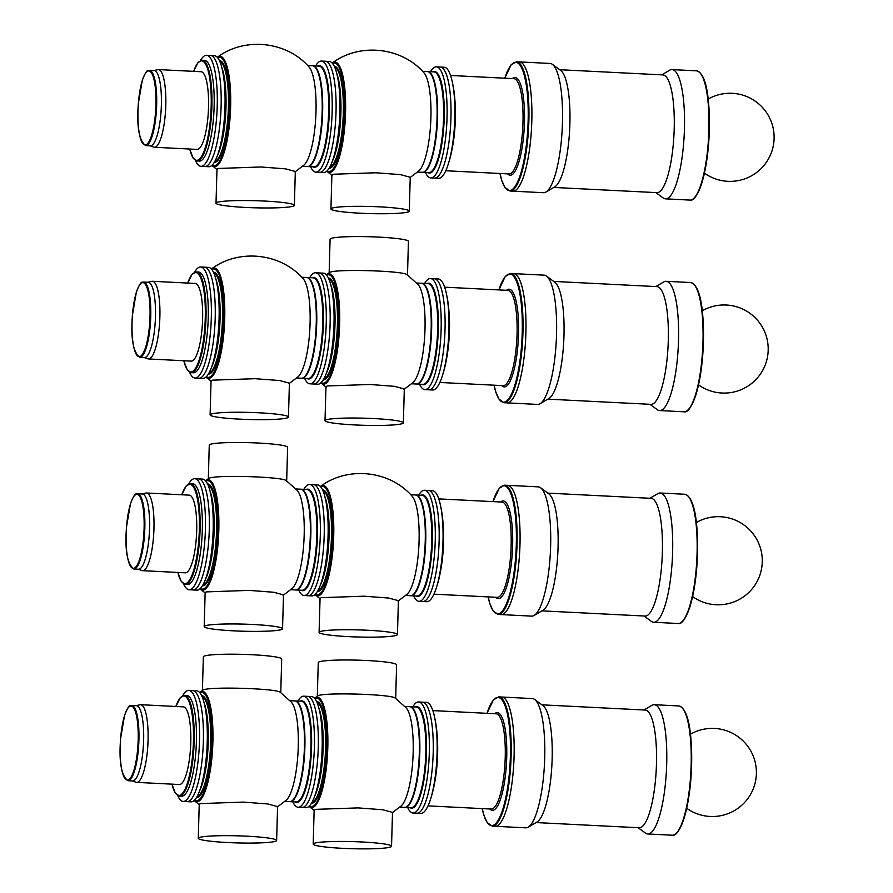 <?xml version="1.0" encoding="UTF-8"?>
<svg xmlns="http://www.w3.org/2000/svg" width="893" height="893" viewBox="0 0 893 893"><rect width="100%" height="100%" fill="white"/><g stroke="black" fill="none" stroke-linecap="round" stroke-linejoin="round"><path stroke-width="1.34" d="M360.616 213.226A39.192 3.55 1.6 0 1 330.935 208.951A39.192 3.55 1.6 0 1 370.204 206.484A39.192 3.55 1.6 0 1 409.284 211.139A39.192 3.55 1.6 0 1 408.123 211.954A39.192 3.55 1.6 0 1 360.616 213.226M330.935 208.951L331.883 175.073L333.044 174.247L375.875 172.773L400.432 174.626L410.233 177.261L409.284 211.139M436.376 66.852L444.156 67.243A55.6 13.272 92.9 0 1 449.212 72.132A55.6 13.272 92.9 0 1 452.371 82.279A55.6 13.272 92.9 0 1 448.253 164.156A55.6 13.272 92.9 0 1 438.563 178.299L434.668 178.098A55.6 13.272 -87.1 0 0 450.731 123.245A55.6 13.272 -87.1 0 0 440.26 67.042A55.6 13.272 92.9 0 1 445.328 71.931A55.6 13.272 92.9 0 1 449.871 134.553A55.6 13.272 92.9 0 1 434.668 178.098L430.783 177.908A55.6 13.272 -87.1 0 0 446.835 123.044A55.6 13.272 -87.1 0 0 436.376 66.852A55.6 13.272 -87.1 0 0 430.538 71.73M425.459 172.461A55.6 13.272 -87.1 0 0 430.783 177.908M422.556 172.304A50.432 12.044 -87.1 0 0 422.791 172.327A50.432 12.044 -87.1 0 0 437.358 122.564A50.432 12.044 -87.1 0 0 427.859 71.596A50.432 12.044 -87.1 0 0 427.624 71.585M417.533 172.07L422.322 172.304A50.432 12.044 -87.1 0 0 436.878 122.542A50.432 12.044 -87.1 0 0 427.39 71.574L422.601 71.328M409.876 177.718L419.007 170.764A50.432 12.044 -87.1 0 0 430.727 122.229A50.432 12.044 -87.1 0 0 423.952 72.768C401.593 47.039 359.756 42.529 332.442 62.901L332.196 63.079M310.541 166.678A55.6 13.272 -87.1 0 0 315.865 172.115L319.761 172.316A55.6 13.272 -87.1 0 0 335.813 117.452A55.6 13.272 -87.1 0 0 325.353 61.26A55.6 13.272 -87.1 0 1 335.813 117.452A55.6 13.272 -87.1 0 1 319.761 172.316L323.646 172.505A55.6 13.272 -87.1 0 0 333.335 158.374A55.6 13.272 -87.1 0 0 337.465 76.497A55.6 13.272 -87.1 0 0 329.238 61.45L321.458 61.059A55.6 13.272 -87.1 0 0 315.62 65.937M245.709 207.444A39.192 3.55 1.6 0 1 216.017 203.157A39.192 3.55 1.6 0 1 255.298 200.702A39.192 3.55 1.6 0 1 294.377 205.345A39.192 3.55 1.6 0 1 293.205 206.171A39.192 3.55 1.6 0 1 245.709 207.444M216.017 203.157L216.966 169.279L218.138 168.464L260.968 166.98L285.526 168.844L295.315 171.467L294.377 205.345M315.865 172.115A55.6 13.272 -87.1 0 0 331.928 117.262A55.6 13.272 -87.1 0 0 321.458 61.059M307.639 166.522A50.432 12.044 -87.1 0 0 307.873 166.544A50.432 12.044 -87.1 0 0 322.44 116.782A50.432 12.044 -87.1 0 0 312.952 65.803A50.432 12.044 -87.1 0 0 312.717 65.803M302.615 166.277L307.404 166.522A50.432 12.044 -87.1 0 0 321.971 116.76A50.432 12.044 -87.1 0 0 312.483 65.781L307.694 65.535M294.958 171.936L304.1 164.982A50.432 12.044 -87.1 0 0 315.809 116.447A50.432 12.044 -87.1 0 0 309.034 66.975C286.686 41.257 244.849 36.747 217.524 57.107L217.289 57.286M200.958 166.332L208.739 166.723A55.6 13.272 -87.1 0 0 218.428 152.58A55.6 13.272 -87.1 0 0 222.547 70.703A55.6 13.272 -87.1 0 0 214.331 55.667L210.435 55.466A55.6 13.272 92.9 0 1 220.906 111.67A55.6 13.272 92.9 0 1 204.843 166.522L204.843 166.522A55.6 13.272 -87.1 0 0 220.906 111.67A55.6 13.272 -87.1 0 0 210.435 55.466L206.551 55.277A55.6 13.272 92.9 0 1 217.01 111.469A55.6 13.272 92.9 0 1 200.958 166.332A55.6 13.272 92.9 0 1 195.433 160.427M348.795 636.642A39.192 3.55 1.6 0 1 319.102 632.356A39.192 3.55 1.6 0 1 358.383 629.9A39.192 3.55 1.6 0 1 397.463 634.555A39.192 3.55 1.6 0 1 396.291 635.37A39.192 3.55 1.6 0 1 348.795 636.642M319.102 632.356L320.051 598.489L321.223 597.663L364.054 596.189L388.611 598.042L398.401 600.676L397.463 634.555M424.543 490.268L432.324 490.659A55.6 13.272 92.9 0 1 437.391 495.537A55.6 13.272 92.9 0 1 440.55 505.695A55.6 13.272 92.9 0 1 436.42 587.572A55.6 13.272 92.9 0 1 426.731 601.715L422.847 601.514A55.6 13.272 -87.1 0 0 438.898 546.661A55.6 13.272 -87.1 0 0 428.439 490.458A55.6 13.272 92.9 0 1 433.496 495.347A55.6 13.272 92.9 0 1 438.05 557.969A55.6 13.272 92.9 0 1 422.847 601.514L418.951 601.324A55.6 13.272 -87.1 0 0 435.014 546.46A55.6 13.272 -87.1 0 0 424.543 490.268A55.6 13.272 -87.1 0 0 418.705 495.146M413.626 595.877A55.6 13.272 -87.1 0 0 418.951 601.324M410.724 595.72A50.432 12.044 -87.1 0 0 410.959 595.743A50.432 12.044 -87.1 0 0 425.526 545.98A50.432 12.044 -87.1 0 0 416.038 495.012A50.432 12.044 -87.1 0 0 415.803 495.001M405.701 595.475L410.49 595.72A50.432 12.044 -87.1 0 0 425.057 545.958A50.432 12.044 -87.1 0 0 415.569 494.979L410.78 494.744M398.044 601.134L407.186 594.18A50.432 12.044 -87.1 0 0 418.895 545.645A50.432 12.044 -87.1 0 0 412.119 496.184C389.772 470.455 347.935 465.945 320.609 486.317L320.375 486.495M298.72 590.094A55.6 13.272 -87.1 0 0 304.044 595.531L307.929 595.731A55.6 13.272 -87.1 0 0 323.98 540.868A55.6 13.272 -87.1 0 0 313.521 484.676A55.6 13.272 -87.1 0 1 323.98 540.868A55.6 13.272 -87.1 0 1 307.929 595.731L311.813 595.921A55.6 13.272 -87.1 0 0 321.513 581.778A55.6 13.272 -87.1 0 0 325.632 499.913A55.6 13.272 -87.1 0 0 317.417 484.866L309.637 484.475A55.6 13.272 -87.1 0 0 303.787 489.353M239.793 419.152A39.192 3.55 1.6 0 1 210.112 414.865A39.192 3.55 1.6 0 1 249.381 412.41A39.192 3.55 1.6 0 1 288.461 417.053A39.192 3.55 1.6 0 1 287.289 417.868A39.192 3.55 1.6 0 1 239.793 419.152M210.112 414.865L211.049 380.987L212.221 380.172L255.052 378.688L279.609 380.541L289.41 383.175L288.461 417.053M327.43 370.07A55.6 13.272 -87.1 0 0 331.549 288.205L332.285 291.754A50.834 12.134 -87.1 0 1 328.512 366.61L327.43 370.07A55.6 13.272 -87.1 0 1 317.729 384.213L313.845 384.023A55.6 13.272 -87.1 0 0 329.897 329.16A55.6 13.272 -87.1 0 0 319.437 272.968L315.542 272.767A55.6 13.272 -87.1 0 0 309.704 277.645M304.636 378.386A55.6 13.272 -87.1 0 0 309.949 383.823A55.6 13.272 -87.1 0 0 326.012 328.959A55.6 13.272 -87.1 0 0 315.542 272.767M301.722 378.23A50.432 12.044 -87.1 0 0 301.968 378.252A50.432 12.044 -87.1 0 0 316.524 328.49A50.432 12.044 -87.1 0 0 307.036 277.511A50.432 12.044 -87.1 0 0 306.801 277.511M296.699 377.985L301.488 378.23A50.432 12.044 -87.1 0 0 316.055 328.468A50.432 12.044 -87.1 0 0 306.567 277.489L301.778 277.243M289.042 383.644L298.184 376.69A50.432 12.044 -87.1 0 0 309.893 328.155A50.432 12.044 -87.1 0 0 303.118 278.683C280.77 252.965 238.933 248.455 211.619 268.815L211.373 268.994M195.042 378.04L202.823 378.431A55.6 13.272 -87.1 0 0 212.512 364.288A55.6 13.272 -87.1 0 0 216.642 282.411A55.6 13.272 -87.1 0 0 208.415 267.375L204.519 267.174A55.6 13.272 92.9 0 1 214.99 323.378A55.6 13.272 92.9 0 1 198.927 378.23L198.927 378.23A55.6 13.272 -87.1 0 0 214.99 323.378A55.6 13.272 -87.1 0 0 204.519 267.174L200.635 266.985A55.6 13.272 92.9 0 1 211.094 323.177A55.6 13.272 92.9 0 1 195.042 378.04A55.6 13.272 92.9 0 1 189.517 372.135M392.127 812.842L401.27 805.888A50.432 12.044 -87.1 0 0 412.979 757.353A50.432 12.044 -87.1 0 0 406.203 707.892L395.331 698.181C392.083 694.095 321.257 692.108 317.674 696.015L314.459 698.203M395.677 698.426L396.615 664.794A39.192 3.55 -178.4 0 0 357.535 660.15A39.192 3.55 -178.4 0 0 318.265 662.606L317.316 696.239M342.879 848.35A39.192 3.55 1.6 0 1 313.197 844.064A39.192 3.55 1.6 0 1 352.467 841.608A39.192 3.55 1.6 0 1 391.547 846.251A39.192 3.55 1.6 0 1 390.375 847.077A39.192 3.55 1.6 0 1 342.879 848.35M313.197 844.064L314.135 810.197L315.307 809.371L358.138 807.897L382.695 809.75L392.496 812.384L391.547 846.251M418.627 701.976L426.407 702.367A55.6 13.272 92.9 0 1 431.475 707.245A55.6 13.272 92.9 0 1 434.634 717.403A55.6 13.272 92.9 0 1 430.515 799.28A55.6 13.272 92.9 0 1 420.815 813.423L416.931 813.222A55.6 13.272 -87.1 0 0 432.982 758.358A55.6 13.272 -87.1 0 0 422.523 702.166A55.6 13.272 92.9 0 1 427.58 707.055A55.6 13.272 92.9 0 1 432.134 769.677A55.6 13.272 92.9 0 1 416.931 813.222L413.035 813.032A55.6 13.272 -87.1 0 0 429.098 758.168A55.6 13.272 -87.1 0 0 418.627 701.976A55.6 13.272 -87.1 0 0 412.789 706.854M407.721 807.585A55.6 13.272 -87.1 0 0 413.035 813.032M404.808 807.428A50.432 12.044 -87.1 0 0 405.054 807.451A50.432 12.044 -87.1 0 0 419.61 757.688A50.432 12.044 -87.1 0 0 410.121 706.72A50.432 12.044 -87.1 0 0 409.887 706.709M399.785 807.183L404.574 807.428A50.432 12.044 -87.1 0 0 419.141 757.666A50.432 12.044 -87.1 0 0 409.653 706.687L404.864 706.452M292.804 801.802A55.6 13.272 -87.1 0 0 298.128 807.239L302.013 807.439A55.6 13.272 -87.1 0 0 318.075 752.576A55.6 13.272 -87.1 0 0 307.605 696.384A55.6 13.272 -87.1 0 1 318.075 752.576A55.6 13.272 -87.1 0 1 302.013 807.439L305.908 807.629A55.6 13.272 -87.1 0 0 315.597 793.486A55.6 13.272 -87.1 0 0 319.727 711.621A55.6 13.272 -87.1 0 0 311.501 696.573L303.72 696.183A55.6 13.272 -87.1 0 0 297.882 701.061M277.221 807.06L286.363 800.106A50.432 12.044 -87.1 0 0 298.072 751.56A50.432 12.044 -87.1 0 0 291.297 702.099L280.424 692.399C277.165 688.313 206.35 686.315 202.767 690.233L199.541 692.41M280.759 692.644L281.697 659.001A39.192 3.55 -178.4 0 0 242.628 654.357A39.192 3.55 -178.4 0 0 203.347 656.813L202.41 690.456M227.961 842.557A39.192 3.55 1.6 0 1 198.279 838.281A39.192 3.55 1.6 0 1 237.56 835.826A39.192 3.55 1.6 0 1 276.629 840.469A39.192 3.55 1.6 0 1 275.468 841.284A39.192 3.55 1.6 0 1 227.961 842.557M198.279 838.281L199.228 804.403L200.389 803.588L243.22 802.104L267.777 803.957L277.578 806.591L276.629 840.469M298.128 807.239A55.6 13.272 -87.1 0 0 314.18 752.375A55.6 13.272 -87.1 0 0 303.72 696.183M289.901 801.646A50.432 12.044 -87.1 0 0 290.136 801.668A50.432 12.044 -87.1 0 0 304.703 751.906A50.432 12.044 -87.1 0 0 295.215 700.927A50.432 12.044 -87.1 0 0 294.969 700.927M284.878 801.401L289.667 801.646A50.432 12.044 -87.1 0 0 304.234 751.884A50.432 12.044 -87.1 0 0 294.735 700.905L289.946 700.659M183.21 801.445L190.99 801.847A55.6 13.272 -87.1 0 0 200.691 787.704A55.6 13.272 -87.1 0 0 204.81 705.827A55.6 13.272 -87.1 0 0 196.583 690.791L192.698 690.59A55.6 13.272 92.9 0 1 203.157 746.782A55.6 13.272 92.9 0 1 187.106 801.646L187.106 801.646A55.6 13.272 -87.1 0 0 203.157 746.782A55.6 13.272 -87.1 0 0 192.698 690.59L188.803 690.401A55.6 13.272 92.9 0 1 199.273 746.593A55.6 13.272 92.9 0 1 183.21 801.445A55.6 13.272 92.9 0 1 177.696 795.551M403.96 389.426L413.102 382.472A50.432 12.044 -87.1 0 0 424.811 333.937A50.432 12.044 -87.1 0 0 418.036 284.476L407.163 274.765C403.904 270.679 333.089 268.693 329.506 272.599L326.28 274.787M407.498 275.022L408.436 241.378A39.192 3.55 -178.4 0 0 369.367 236.734A39.192 3.55 -178.4 0 0 330.086 239.19L329.149 272.823M354.7 424.934A39.192 3.55 1.6 0 1 325.019 420.648A39.192 3.55 1.6 0 1 364.299 418.192A39.192 3.55 1.6 0 1 403.368 422.847A39.192 3.55 1.6 0 1 402.207 423.662A39.192 3.55 1.6 0 1 354.7 424.934M325.019 420.648L325.967 386.781L327.128 385.955L369.959 384.481L394.516 386.334L404.317 388.968L403.368 422.847M430.459 278.56L438.24 278.951A55.6 13.272 92.9 0 1 443.296 283.829A55.6 13.272 92.9 0 1 446.467 293.987A55.6 13.272 92.9 0 1 442.336 375.864A55.6 13.272 92.9 0 1 432.647 390.007L428.763 389.806A55.6 13.272 -87.1 0 0 444.814 334.953A55.6 13.272 -87.1 0 0 434.344 278.75A55.6 13.272 92.9 0 1 439.412 283.639A55.6 13.272 92.9 0 1 443.966 346.261A55.6 13.272 92.9 0 1 428.752 389.806L424.867 389.616A55.6 13.272 -87.1 0 0 440.919 334.752A55.6 13.272 -87.1 0 0 430.459 278.56A55.6 13.272 -87.1 0 0 424.621 283.438M419.543 384.169A55.6 13.272 -87.1 0 0 424.867 389.616M416.64 384.012A50.432 12.044 -87.1 0 0 416.875 384.035A50.432 12.044 -87.1 0 0 431.442 334.272A50.432 12.044 -87.1 0 0 421.954 283.304A50.432 12.044 -87.1 0 0 421.708 283.293M411.617 383.778L416.406 384.012A50.432 12.044 -87.1 0 0 430.973 334.25A50.432 12.044 -87.1 0 0 421.474 283.282L416.685 283.036M331.549 288.205A55.6 13.272 -87.1 0 0 323.322 273.158L319.437 272.968A55.6 13.272 -87.1 0 1 329.897 329.16A55.6 13.272 -87.1 0 1 313.845 384.023L309.949 383.823M283.137 595.352L292.268 588.398A50.432 12.044 -87.1 0 0 303.988 539.852A50.432 12.044 -87.1 0 0 297.213 490.391L286.329 480.691C283.081 476.605 212.266 474.607 208.672 478.525L205.457 480.702M286.675 480.936L287.613 447.293A39.192 3.55 -178.4 0 0 248.533 442.649A39.192 3.55 -178.4 0 0 209.263 445.105L208.326 478.748M233.877 630.86A39.192 3.55 1.6 0 1 204.196 626.573A39.192 3.55 1.6 0 1 243.465 624.118A39.192 3.55 1.6 0 1 282.545 628.761A39.192 3.55 1.6 0 1 281.384 629.576A39.192 3.55 1.6 0 1 233.877 630.86M204.196 626.573L205.144 592.695L206.305 591.88L249.136 590.396L273.693 592.249L283.494 594.883L282.545 628.761M304.044 595.531A55.6 13.272 -87.1 0 0 320.096 540.667A55.6 13.272 -87.1 0 0 309.637 484.475M295.817 589.938A50.432 12.044 -87.1 0 0 296.052 589.96A50.432 12.044 -87.1 0 0 310.619 540.198A50.432 12.044 -87.1 0 0 301.12 489.219A50.432 12.044 -87.1 0 0 300.885 489.219M290.794 589.693L295.583 589.938A50.432 12.044 -87.1 0 0 310.139 540.176A50.432 12.044 -87.1 0 0 300.651 489.197L295.862 488.951M188.635 483.995A55.6 13.272 92.9 0 1 193.468 478.871A55.6 13.272 92.9 0 1 194.719 478.693A55.6 13.272 92.9 0 1 205.189 534.885A55.6 13.272 92.9 0 1 189.126 589.748L193.022 589.938A55.6 13.272 -87.1 0 0 209.074 535.074A55.6 13.272 -87.1 0 0 198.614 478.882A55.6 13.272 92.9 0 1 209.074 535.074A55.6 13.272 92.9 0 1 193.022 589.938A55.6 13.272 -87.1 0 0 193.022 589.938L196.906 590.139A55.6 13.272 -87.1 0 0 206.596 575.996A55.6 13.272 -87.1 0 0 210.726 494.119A55.6 13.272 -87.1 0 0 202.499 479.083L198.614 478.882A55.6 13.272 -87.1 0 0 198.603 478.882M148.584 70.469A37.673 8.997 92.9 0 1 149.432 70.346L154.143 70.58A37.673 8.997 92.9 0 1 161.231 108.656A37.673 8.997 92.9 0 1 150.348 145.827L145.637 145.592C138.984 140.447 136.551 126.371 138.348 103.365L142.277 80.448C144.934 73.349 146.965 70.034 148.372 70.491L149.432 70.346A37.673 8.997 92.9 0 1 156.521 108.421A37.673 8.997 92.9 0 1 145.637 145.592M157.458 69.699A38.89 9.287 92.9 0 1 157.67 69.643A38.89 9.287 92.9 0 1 158.329 69.576A38.89 9.287 92.9 0 1 165.651 108.879A38.89 9.287 92.9 0 1 154.411 147.256A38.89 9.287 92.9 0 1 153.775 147.122L150.035 145.816M158.329 69.576L201.048 71.73A38.89 9.287 92.9 0 1 208.37 111.033A38.89 9.287 92.9 0 1 197.141 149.41L154.411 147.256M201.092 60.389A50.432 12.044 92.9 0 1 202.22 60.233L204.464 60.344A50.432 12.044 92.9 0 1 213.952 111.312A50.432 12.044 92.9 0 1 199.396 161.075L197.152 160.963L193.089 158.028L189.662 149.031M200.456 60.59A55.6 13.272 92.9 0 1 205.301 55.455A55.6 13.272 92.9 0 1 206.551 55.277M525.285 67.589A64.709 15.449 92.9 0 1 530.576 140.48A64.709 15.449 92.9 0 1 512.883 191.169A64.709 15.449 92.9 0 0 531.569 127.308A64.709 15.449 92.9 0 0 519.391 61.907A64.709 15.449 92.9 0 1 525.285 67.589M452.371 82.279L452.93 84.958A52.006 12.424 92.9 0 1 449.079 161.544L448.253 164.156M516.444 61.762A64.709 15.449 92.9 0 1 522.338 67.444A64.709 15.449 92.9 0 1 527.64 140.324A64.709 15.449 92.9 0 1 509.936 191.013L504.925 187.43L501.777 180.453L499.946 173.476A64.106 15.304 92.9 0 0 523.722 161.622A64.106 15.304 92.9 0 0 521.657 67.968A64.106 15.304 92.9 0 0 504.791 78.204L511.131 64.787L516.444 61.762L550.032 63.448A64.709 15.449 92.9 0 1 552.399 64.363A64.709 15.449 92.9 0 1 562.21 128.86A64.709 15.449 92.9 0 1 545.969 192.04A64.709 15.449 92.9 0 1 543.524 192.709L512.895 191.169M552.399 64.363L560.737 70.491A58.938 14.076 92.9 0 1 569.678 129.228A58.938 14.076 92.9 0 1 554.877 186.782L545.969 192.04M559.688 69.71L662.885 74.912A58.938 14.076 92.9 0 1 673.981 134.486A58.938 14.076 92.9 0 1 656.958 192.642L553.76 187.441M661.791 74.856L669.571 70.257A64.709 15.449 92.9 0 1 670.565 69.799A64.709 15.449 92.9 0 1 672.016 69.598A64.709 15.449 92.9 0 1 684.194 134.999A64.709 15.449 92.9 0 1 665.508 198.849A64.709 15.449 92.9 0 1 663.142 197.945L655.853 192.587M142.668 282.177A37.673 8.997 92.9 0 1 143.516 282.054L148.227 282.288A37.673 8.997 92.9 0 1 155.315 320.364A37.673 8.997 92.9 0 1 144.443 357.535L139.721 357.3C133.068 352.155 130.635 338.079 132.432 315.073L136.361 292.156C139.018 285.057 141.049 281.741 142.456 282.199L143.516 282.054A37.673 8.997 92.9 0 1 150.604 320.129A37.673 8.997 92.9 0 1 139.721 357.3M151.542 281.407A38.89 9.287 92.9 0 1 151.754 281.351A38.89 9.287 92.9 0 1 152.413 281.284A38.89 9.287 92.9 0 1 159.735 320.587A38.89 9.287 92.9 0 1 148.506 358.964A38.89 9.287 92.9 0 1 147.858 358.83L144.119 357.524M152.413 281.284L195.143 283.438A38.89 9.287 92.9 0 1 202.454 322.741A38.89 9.287 92.9 0 1 191.225 361.118L148.506 358.964M195.176 272.097A50.432 12.044 92.9 0 1 196.304 271.93L198.547 272.052A50.432 12.044 92.9 0 1 208.047 323.02A50.432 12.044 92.9 0 1 193.48 372.783L191.236 372.671L187.184 369.735L183.757 360.739M194.551 272.287A55.6 13.272 92.9 0 1 199.385 267.163A55.6 13.272 92.9 0 1 200.635 266.985M519.369 279.297A64.709 15.449 92.9 0 1 524.671 352.188A64.709 15.449 92.9 0 1 506.967 402.877A64.709 15.449 92.9 0 0 525.653 339.016A64.709 15.449 92.9 0 0 513.475 273.615A64.709 15.449 92.9 0 1 519.369 279.297M446.467 293.987L447.013 296.666A52.006 12.424 92.9 0 1 443.162 373.252L442.336 375.864M510.528 273.47A64.709 15.449 92.9 0 1 516.422 279.152A64.709 15.449 92.9 0 1 521.724 352.032A64.709 15.449 92.9 0 1 504.02 402.721L499.02 399.138L495.861 392.161L494.03 385.184A64.106 15.304 92.9 0 0 517.806 373.33A64.106 15.304 92.9 0 0 515.752 279.676A64.106 15.304 92.9 0 0 498.874 289.912L505.226 276.495L510.528 273.47L544.116 275.156A64.709 15.449 92.9 0 1 546.483 276.071A64.709 15.449 92.9 0 1 556.294 340.568A64.709 15.449 92.9 0 1 540.053 403.748A64.709 15.449 92.9 0 1 537.608 404.417L506.978 402.877M546.483 276.071L554.821 282.199A58.938 14.076 92.9 0 1 563.762 340.936A58.938 14.076 92.9 0 1 548.961 398.49L540.053 403.748M553.772 281.418L656.98 286.62A58.938 14.076 92.9 0 1 668.064 346.194A58.938 14.076 92.9 0 1 651.042 404.35L547.844 399.149M655.875 286.564L663.666 281.965A64.709 15.449 92.9 0 1 664.649 281.507A64.709 15.449 92.9 0 1 666.1 281.306A64.709 15.449 92.9 0 1 678.278 346.707A64.709 15.449 92.9 0 1 659.592 410.557A64.709 15.449 92.9 0 1 657.226 409.653L649.948 404.295M136.752 493.885A37.673 8.997 92.9 0 1 137.6 493.762L142.311 493.996A37.673 8.997 92.9 0 1 149.41 532.072A37.673 8.997 92.9 0 1 138.527 569.243L133.816 569.008C127.152 563.863 124.73 549.787 126.527 526.781L130.445 503.864C133.102 496.765 135.133 493.449 136.54 493.907L137.6 493.762A37.673 8.997 92.9 0 1 144.688 531.837A37.673 8.997 92.9 0 1 133.816 569.008M145.626 493.115A38.89 9.287 92.9 0 1 145.849 493.059A38.89 9.287 92.9 0 1 146.497 492.992A38.89 9.287 92.9 0 1 153.819 532.295A38.89 9.287 92.9 0 1 142.59 570.672A38.89 9.287 92.9 0 1 141.942 570.538L138.214 569.232M146.497 492.992L189.227 495.146A38.89 9.287 92.9 0 1 196.538 534.449A38.89 9.287 92.9 0 1 185.309 572.815L142.59 570.672M189.26 483.805A50.432 12.044 92.9 0 1 190.399 483.638L192.642 483.76A50.432 12.044 92.9 0 1 202.131 534.728A50.432 12.044 92.9 0 1 187.563 584.491L185.32 584.379L181.268 581.443L177.841 572.446M189.126 589.748A55.6 13.272 92.9 0 1 183.601 583.843M513.453 491.005A64.709 15.449 92.9 0 1 518.755 563.896A64.709 15.449 92.9 0 1 501.051 614.585A64.709 15.449 92.9 0 0 519.737 550.724A64.709 15.449 92.9 0 0 507.57 485.323A64.709 15.449 92.9 0 1 513.453 491.005M440.55 505.695L441.109 508.374A52.006 12.424 92.9 0 1 437.246 584.96L436.42 587.572M504.623 485.178A64.709 15.449 92.9 0 1 510.506 490.86A64.709 15.449 92.9 0 1 515.808 563.74A64.709 15.449 92.9 0 1 498.104 614.429L493.103 610.845L489.944 603.869L488.125 596.892A64.106 15.304 92.9 0 0 511.89 585.038A64.106 15.304 92.9 0 0 509.836 491.384A64.106 15.304 92.9 0 0 492.958 501.62L499.31 488.203L504.623 485.178L538.211 486.864A64.709 15.449 92.9 0 1 540.566 487.779A64.709 15.449 92.9 0 1 550.389 552.276A64.709 15.449 92.9 0 1 534.137 615.456A64.709 15.449 92.9 0 1 531.692 616.125L501.062 614.585M540.566 487.779L548.905 493.907A58.938 14.076 92.9 0 1 557.846 552.644A58.938 14.076 92.9 0 1 543.056 610.198L534.137 615.456M547.856 493.126L651.064 498.327A58.938 14.076 92.9 0 1 662.148 557.902A58.938 14.076 92.9 0 1 645.137 616.058L541.928 610.857M649.959 498.272L657.75 493.673A64.709 15.449 92.9 0 1 658.733 493.215A64.709 15.449 92.9 0 1 660.195 493.014A64.709 15.449 92.9 0 1 672.373 558.415A64.709 15.449 92.9 0 1 653.676 622.265A64.709 15.449 92.9 0 1 651.321 621.361L644.032 616.003M130.836 705.593A37.673 8.997 92.9 0 1 131.684 705.47L136.406 705.704A37.673 8.997 92.9 0 1 143.494 743.78A37.673 8.997 92.9 0 1 132.611 780.951L127.9 780.716C121.236 775.57 118.814 761.495 120.611 738.489L124.54 715.572C127.186 708.473 129.217 705.157 130.635 705.615L131.684 705.47A37.673 8.997 92.9 0 1 138.772 743.545A37.673 8.997 92.9 0 1 127.9 780.716M139.71 704.823A38.89 9.287 92.9 0 1 139.933 704.767A38.89 9.287 92.9 0 1 140.592 704.7A38.89 9.287 92.9 0 1 147.903 744.003A38.89 9.287 92.9 0 1 136.674 782.38A38.89 9.287 92.9 0 1 136.026 782.246L132.298 780.94M140.592 704.7L183.311 706.854A38.89 9.287 92.9 0 1 190.633 746.157A38.89 9.287 92.9 0 1 179.404 784.523L136.674 782.38M183.344 695.513A50.432 12.044 92.9 0 1 184.483 695.346L186.726 695.468A50.432 12.044 92.9 0 1 196.214 746.436A50.432 12.044 92.9 0 1 181.647 796.199L179.404 796.087L175.352 793.151L171.925 784.154M182.719 695.703A55.6 13.272 92.9 0 1 187.552 690.579A55.6 13.272 92.9 0 1 188.803 690.401M507.548 702.713A64.709 15.449 92.9 0 1 512.839 775.593A64.709 15.449 92.9 0 1 495.135 826.293A64.709 15.449 92.9 0 0 513.832 762.432A64.709 15.449 92.9 0 0 501.654 697.031A64.709 15.449 92.9 0 1 507.548 702.713M434.634 717.403L435.192 720.082A52.006 12.424 92.9 0 1 431.33 796.668L430.515 799.28M498.707 696.875A64.709 15.449 92.9 0 1 504.601 702.568A64.709 15.449 92.9 0 1 509.892 775.448A64.709 15.449 92.9 0 1 492.199 826.137L487.187 822.553L484.028 815.577L482.209 808.6A64.106 15.304 92.9 0 0 505.974 796.746A64.106 15.304 92.9 0 0 503.92 703.092A64.106 15.304 92.9 0 0 487.042 713.328L493.394 699.911L498.707 696.875L532.295 698.572A64.709 15.449 92.9 0 1 534.661 699.487A64.709 15.449 92.9 0 1 544.473 763.984A64.709 15.449 92.9 0 1 528.232 827.164A64.709 15.449 92.9 0 1 525.787 827.833L495.146 826.293M534.661 699.487L543 705.615A58.938 14.076 92.9 0 1 551.93 764.352A58.938 14.076 92.9 0 1 537.139 821.906L528.232 827.164M541.939 704.834L645.148 710.035A58.938 14.076 92.9 0 1 656.243 769.61A58.938 14.076 92.9 0 1 639.221 827.766L536.012 822.565M644.043 709.98L651.834 705.381A64.709 15.449 92.9 0 1 652.828 704.923A64.709 15.449 92.9 0 1 654.279 704.711A64.709 15.449 92.9 0 1 666.457 770.123A64.709 15.449 92.9 0 1 647.771 833.973A64.709 15.449 92.9 0 1 645.405 833.069L638.115 827.711M427.836 172.583A50.834 12.134 -87.1 0 0 444.022 122.899A50.834 12.134 -87.1 0 0 432.915 71.842M422.791 172.327L428.807 172.628A50.432 12.044 -87.1 0 0 443.363 122.866A50.432 12.044 -87.1 0 0 433.875 71.898L427.859 71.596M332.207 175.553L326.972 171.389A55.277 13.194 -87.1 0 0 330.622 172.293A55.277 13.194 -87.1 0 0 345.602 110.207A55.277 13.194 -87.1 0 0 332.442 62.901M327.128 170.831A54.306 12.971 -87.1 0 0 344.642 117.898A54.306 12.971 -87.1 0 0 332.542 63.47M329.137 168.219A51.035 12.189 -87.1 0 0 343.861 117.854A51.035 12.189 -87.1 0 0 334.272 66.272M329.584 167.46A50.432 12.044 -87.1 0 0 343.124 117.82A50.432 12.044 -87.1 0 0 334.641 67.075M332.308 161.399A50.432 12.044 -87.1 0 0 340.702 117.697A50.432 12.044 -87.1 0 0 336.739 73.371M333.335 158.374L334.429 154.902A50.834 12.134 -87.1 0 0 338.201 80.046L337.465 76.497M312.93 166.801A50.834 12.134 -87.1 0 0 329.104 117.117A50.834 12.134 -87.1 0 0 317.997 66.06M307.873 166.544L313.889 166.846A50.432 12.044 -87.1 0 0 328.457 117.083A50.432 12.044 -87.1 0 0 318.968 66.104L312.952 65.803M217.3 169.759L212.065 165.607A55.277 13.194 -87.1 0 0 215.704 166.511A55.277 13.194 -87.1 0 0 230.684 104.425A55.277 13.194 -87.1 0 0 217.524 57.107M212.221 165.038A54.306 12.971 -87.1 0 0 229.724 112.105A54.306 12.971 -87.1 0 0 217.624 57.688M214.22 162.437A51.035 12.189 -87.1 0 0 228.943 112.072A51.035 12.189 -87.1 0 0 219.354 60.478M214.677 161.666A50.432 12.044 -87.1 0 0 228.217 112.038A50.432 12.044 -87.1 0 0 219.734 61.293M217.401 155.616A50.432 12.044 -87.1 0 0 225.795 111.915A50.432 12.044 -87.1 0 0 221.832 67.589M218.428 152.58L219.522 149.12A50.834 12.134 -87.1 0 0 223.283 74.264L222.547 70.703M416.015 595.999A50.834 12.134 -87.1 0 0 432.19 546.315A50.834 12.134 -87.1 0 0 421.083 495.258M410.959 595.743L416.975 596.044A50.432 12.044 -87.1 0 0 431.542 546.282A50.432 12.044 -87.1 0 0 422.054 495.314L416.038 495.012M320.386 598.969L315.151 594.805A55.277 13.194 -87.1 0 0 318.79 595.709A55.277 13.194 -87.1 0 0 333.77 533.623A55.277 13.194 -87.1 0 0 320.609 486.317M315.307 594.247A54.306 12.971 -87.1 0 0 332.81 541.314A54.306 12.971 -87.1 0 0 320.71 486.886M317.305 591.635A51.035 12.189 -87.1 0 0 332.029 541.27A51.035 12.189 -87.1 0 0 322.44 489.688M317.763 590.865A50.432 12.044 -87.1 0 0 331.303 541.236A50.432 12.044 -87.1 0 0 322.82 490.491M320.487 584.815A50.432 12.044 -87.1 0 0 328.881 541.113A50.432 12.044 -87.1 0 0 324.918 496.787M321.513 581.778L322.607 578.318A50.834 12.134 -87.1 0 0 326.369 503.462L325.632 499.913M307.013 378.509A50.834 12.134 -87.1 0 0 323.188 328.825A50.834 12.134 -87.1 0 0 312.092 277.768M301.968 378.252L307.973 378.554A50.432 12.044 -87.1 0 0 322.54 328.791A50.432 12.044 -87.1 0 0 313.052 277.812L307.036 277.511M211.384 381.467L206.149 377.315A55.277 13.194 -87.1 0 0 209.788 378.219A55.277 13.194 -87.1 0 0 224.768 316.133A55.277 13.194 -87.1 0 0 211.608 268.815M206.305 376.746A54.306 12.971 -87.1 0 0 223.808 323.813A54.306 12.971 -87.1 0 0 211.708 269.396M208.303 374.145A51.035 12.189 -87.1 0 0 223.038 323.779A51.035 12.189 -87.1 0 0 213.438 272.186M208.761 373.374A50.432 12.044 -87.1 0 0 222.301 323.746A50.432 12.044 -87.1 0 0 213.818 273.001M211.485 367.324A50.432 12.044 -87.1 0 0 219.879 323.623A50.432 12.044 -87.1 0 0 215.916 279.297M212.512 364.288L213.606 360.828A50.834 12.134 -87.1 0 0 217.379 285.972L216.642 282.411M410.099 807.707A50.834 12.134 -87.1 0 0 426.274 758.023A50.834 12.134 -87.1 0 0 415.178 706.966M405.054 807.451L411.059 807.752A50.432 12.044 -87.1 0 0 425.626 757.99A50.432 12.044 -87.1 0 0 416.138 707.022L410.121 706.72M314.47 810.677L309.235 806.513A55.277 13.194 -87.1 0 0 312.874 807.417A55.277 13.194 -87.1 0 0 327.854 745.331A55.277 13.194 -87.1 0 0 314.693 698.025M309.391 805.955A54.306 12.971 -87.1 0 0 326.894 753.022A54.306 12.971 -87.1 0 0 314.794 698.594M311.389 803.343A51.035 12.189 -87.1 0 0 326.124 752.978A51.035 12.189 -87.1 0 0 316.524 701.396M311.847 802.573A50.432 12.044 -87.1 0 0 325.387 752.944A50.432 12.044 -87.1 0 0 316.903 702.199M314.57 796.523A50.432 12.044 -87.1 0 0 322.965 752.821A50.432 12.044 -87.1 0 0 319.002 708.495M315.597 793.486L316.691 790.026A50.834 12.134 -87.1 0 0 320.464 715.17L319.727 711.621M295.192 801.914A50.834 12.134 -87.1 0 0 311.367 752.241A50.834 12.134 -87.1 0 0 300.26 701.184M290.136 801.668L296.152 801.97A50.432 12.044 -87.1 0 0 310.719 752.207A50.432 12.044 -87.1 0 0 301.22 701.228L295.215 700.927M199.563 804.883L194.317 800.72A55.277 13.194 -87.1 0 0 197.967 801.624A55.277 13.194 -87.1 0 0 212.947 739.549A55.277 13.194 -87.1 0 0 199.786 692.231M194.473 800.161A54.306 12.971 -87.1 0 0 211.987 747.229A54.306 12.971 -87.1 0 0 199.887 692.812M196.482 797.561A51.035 12.189 -87.1 0 0 211.206 747.195A51.035 12.189 -87.1 0 0 201.617 695.602M196.94 796.79A50.432 12.044 -87.1 0 0 210.469 747.151A50.432 12.044 -87.1 0 0 201.985 696.417M199.652 790.74A50.432 12.044 -87.1 0 0 208.058 747.039A50.432 12.044 -87.1 0 0 204.095 702.713M200.691 787.704L201.773 784.244A50.834 12.134 -87.1 0 0 205.546 709.388L204.81 705.827M421.931 384.291A50.834 12.134 -87.1 0 0 438.106 334.607A50.834 12.134 -87.1 0 0 426.999 283.55M416.875 384.035L422.891 384.336A50.432 12.044 -87.1 0 0 437.458 334.574A50.432 12.044 -87.1 0 0 427.959 283.606L421.954 283.304M326.302 387.261L321.056 383.097A55.277 13.194 -87.1 0 0 324.706 384.001A55.277 13.194 -87.1 0 0 339.686 321.915A55.277 13.194 -87.1 0 0 326.525 274.609M321.212 382.539A54.306 12.971 -87.1 0 0 338.726 329.606A54.306 12.971 -87.1 0 0 326.626 275.178M323.221 379.927A51.035 12.189 -87.1 0 0 337.945 329.562A51.035 12.189 -87.1 0 0 328.356 277.98M323.679 379.157A50.432 12.044 -87.1 0 0 337.208 329.528A50.432 12.044 -87.1 0 0 328.724 278.783M326.391 373.107A50.432 12.044 -87.1 0 0 334.797 329.405A50.432 12.044 -87.1 0 0 330.834 285.079M301.097 590.206A50.834 12.134 -87.1 0 0 317.283 540.533A50.834 12.134 -87.1 0 0 306.176 489.476M296.052 589.96L302.068 590.262A50.432 12.044 -87.1 0 0 316.624 540.499A50.432 12.044 -87.1 0 0 307.136 489.52L301.12 489.219M205.468 593.175L200.233 589.012A55.277 13.194 -87.1 0 0 203.883 589.927A55.277 13.194 -87.1 0 0 218.863 527.841A55.277 13.194 -87.1 0 0 205.703 480.523M200.389 588.454A54.306 12.971 -87.1 0 0 217.903 535.521A54.306 12.971 -87.1 0 0 205.803 481.104M202.398 585.853A51.035 12.189 -87.1 0 0 217.122 535.487A51.035 12.189 -87.1 0 0 207.533 483.894M202.845 585.082A50.432 12.044 -87.1 0 0 216.385 535.443A50.432 12.044 -87.1 0 0 207.902 484.709M205.569 579.032A50.432 12.044 -87.1 0 0 213.963 535.331A50.432 12.044 -87.1 0 0 210 491.005M206.596 575.996L207.689 572.536A50.834 12.134 -87.1 0 0 211.462 497.68L210.726 494.119M147.97 71.038A37.059 8.852 92.9 0 1 154.199 123.781A37.059 8.852 92.9 0 1 138.661 128.994A37.059 8.852 92.9 0 1 147.97 71.038M193.625 71.351A49.829 11.899 92.9 0 1 200.478 60.97A49.829 11.899 92.9 0 1 209.766 125.411A49.829 11.899 92.9 0 1 189.707 149.031M193.58 71.351L197.922 62.711L202.22 60.233A50.432 12.044 92.9 0 1 211.708 111.201A50.432 12.044 92.9 0 1 197.152 160.963M450.563 75.47L513.821 78.662A47.697 11.386 92.9 0 1 513.832 78.662A47.697 11.386 92.9 0 1 518.163 82.848A47.697 11.386 92.9 0 1 522.07 136.551A47.697 11.386 92.9 0 1 509.032 173.934A47.697 11.386 92.9 0 1 509.021 173.934L445.763 170.753M454.76 98.531A47.697 11.386 92.9 0 1 452.26 148.238M512.415 78.584A48.914 11.676 92.9 0 1 519.514 81.799A48.914 11.676 92.9 0 1 522.918 142.143A48.914 11.676 92.9 0 1 507.615 173.867M700.436 73.315A64.106 15.304 92.9 0 1 709.098 136.249A64.106 15.304 92.9 0 1 694.151 198M696.473 70.826A64.709 15.449 92.9 0 1 708.651 136.227A64.709 15.449 92.9 0 1 689.965 200.088C693.437 201.126 697.299 195.734 701.574 183.902C705.012 173.03 707.368 159.512 708.662 143.382C710.873 108.265 707.982 73.438 696.473 70.826L672.016 69.598M142.065 282.746A37.059 8.852 92.9 0 1 148.283 335.489A37.059 8.852 92.9 0 1 132.744 340.702A37.059 8.852 92.9 0 1 142.065 282.746M187.709 283.059A49.829 11.899 92.9 0 1 194.574 272.678A49.829 11.899 92.9 0 1 203.85 337.119A49.829 11.899 92.9 0 1 183.802 360.739M187.664 283.059L192.006 274.419L196.304 271.93A50.432 12.044 92.9 0 1 205.803 322.909A50.432 12.044 92.9 0 1 191.236 372.671M444.658 287.178L507.905 290.37A47.697 11.386 92.9 0 1 507.916 290.37A47.697 11.386 92.9 0 1 512.247 294.556A47.697 11.386 92.9 0 1 516.154 348.259A47.697 11.386 92.9 0 1 503.116 385.642A47.697 11.386 92.9 0 1 503.105 385.642L439.858 382.461M448.855 310.239A47.697 11.386 92.9 0 1 446.344 359.946M506.498 290.292A48.914 11.676 92.9 0 1 513.598 293.507A48.914 11.676 92.9 0 1 517.002 353.851A48.914 11.676 92.9 0 1 501.699 385.575M694.52 285.023A64.106 15.304 92.9 0 1 703.182 347.957A64.106 15.304 92.9 0 1 688.235 409.708M690.557 282.534A64.709 15.449 92.9 0 1 702.735 347.935A64.709 15.449 92.9 0 1 684.049 411.796C687.521 412.834 691.394 407.442 695.658 395.61C699.096 384.738 701.451 371.22 702.746 355.09C704.968 319.973 702.065 285.146 690.557 282.534L666.1 281.306M136.149 494.454A37.059 8.852 92.9 0 1 142.378 547.197A37.059 8.852 92.9 0 1 126.828 552.41A37.059 8.852 92.9 0 1 136.149 494.454M181.792 494.767A49.829 11.899 92.9 0 1 188.657 484.386A49.829 11.899 92.9 0 1 197.933 548.827A49.829 11.899 92.9 0 1 177.886 572.446M181.748 494.767L186.09 486.127L190.399 483.638A50.432 12.044 92.9 0 1 199.887 534.617A50.432 12.044 92.9 0 1 185.32 584.379M438.742 498.886L501.989 502.078A47.697 11.386 92.9 0 1 502 502.078A47.697 11.386 92.9 0 1 506.331 506.264A47.697 11.386 92.9 0 1 510.238 559.967A47.697 11.386 92.9 0 1 497.2 597.35A47.697 11.386 92.9 0 1 497.189 597.35L433.942 594.169M442.939 521.947A47.697 11.386 92.9 0 1 440.439 571.654M500.593 502A48.914 11.676 92.9 0 1 507.682 505.215A48.914 11.676 92.9 0 1 511.086 565.559A48.914 11.676 92.9 0 1 495.794 597.283M688.603 496.731A64.106 15.304 92.9 0 1 697.266 559.665A64.106 15.304 92.9 0 1 682.319 621.416M684.652 494.242A64.709 15.449 92.9 0 1 696.83 559.643A64.709 15.449 92.9 0 1 678.133 623.504C681.605 624.542 685.478 619.15 689.753 607.318C693.18 596.435 695.547 582.928 696.83 566.798C699.052 531.681 696.149 496.854 684.652 494.242L660.195 493.014M130.233 706.162A37.059 8.852 92.9 0 1 136.462 758.905A37.059 8.852 92.9 0 1 120.912 764.118A37.059 8.852 92.9 0 1 130.233 706.162M179.404 796.087A50.432 12.044 92.9 0 0 193.971 746.325A50.432 12.044 92.9 0 0 184.483 695.346L180.174 697.835L175.843 706.475A49.829 11.899 92.9 0 1 182.741 696.093A49.829 11.899 92.9 0 1 192.017 760.535A49.829 11.899 92.9 0 1 171.969 784.154M432.826 710.594L496.073 713.786A47.697 11.386 92.9 0 1 496.084 713.786A47.697 11.386 92.9 0 1 500.415 717.972A47.697 11.386 92.9 0 1 504.322 771.675A47.697 11.386 92.9 0 1 491.284 809.058A47.697 11.386 92.9 0 1 491.273 809.058L428.026 805.877M437.023 733.655A47.697 11.386 92.9 0 1 434.523 783.362M494.677 713.708A48.914 11.676 92.9 0 1 501.777 716.923A48.914 11.676 92.9 0 1 505.181 777.267A48.914 11.676 92.9 0 1 489.877 808.991M682.687 708.439A64.106 15.304 92.9 0 1 691.361 771.373A64.106 15.304 92.9 0 1 676.414 833.124M678.736 705.95A64.709 15.449 92.9 0 1 690.914 771.351A64.709 15.449 92.9 0 1 672.228 835.212C675.688 836.25 679.562 830.858 683.837 819.026C687.264 808.143 689.63 794.636 690.925 778.506C693.135 743.389 690.233 708.562 678.736 705.95L654.279 704.711M153.83 70.569L157.67 69.643M509.936 191.013L512.883 191.169M665.508 198.849L689.965 200.088M704.443 173.153A44.047 44.047 0 0 0 765.647 111.357A44.047 44.047 0 0 0 708.171 99.078M147.914 282.277L151.754 281.351M504.02 402.721L506.967 402.877M659.592 410.557L684.049 411.796M698.527 384.861A44.047 44.047 0 0 0 759.731 323.065A44.047 44.047 0 0 0 702.255 310.786M141.998 493.985L145.849 493.059M194.719 478.693L198.614 478.882M498.104 614.429L501.051 614.585M653.676 622.265L678.133 623.504M692.611 596.569A44.047 44.047 0 0 0 753.815 534.773A44.047 44.047 0 0 0 696.339 522.494M136.082 705.693L139.933 704.767M492.199 826.137L495.135 826.293M647.771 833.973L672.228 835.212M686.695 808.277A44.047 44.047 0 0 0 747.91 746.481A44.047 44.047 0 0 0 690.434 734.202"/></g></svg>
